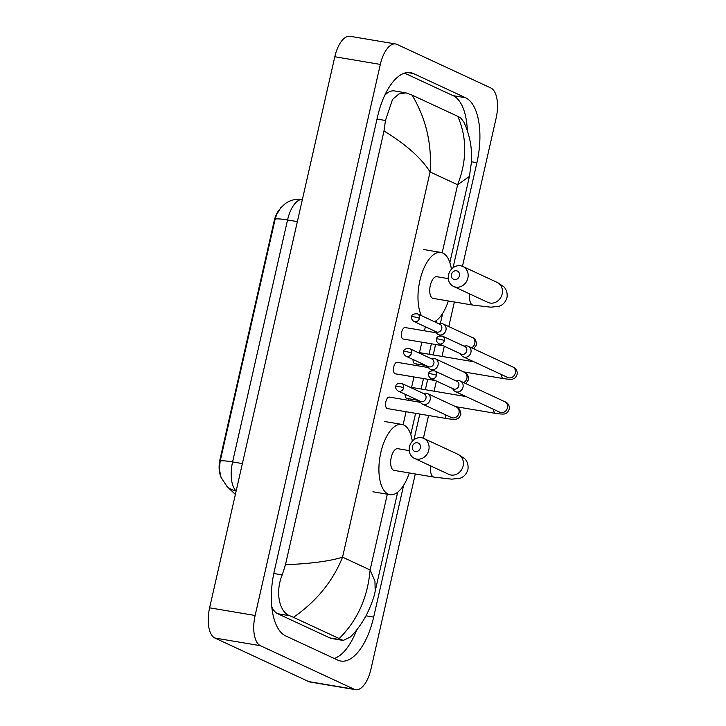 <?xml version="1.0" encoding="UTF-8"?>
<svg xmlns="http://www.w3.org/2000/svg" width="726" height="726" viewBox="0 0 726 726"><rect width="100%" height="100%" fill="white"/><g stroke="black" fill="none" stroke-linecap="round" stroke-linejoin="round"><path stroke-width="1.09" d="M278.784 210.44A17.488 7.941 99.6 0 0 274.138 221.112L220.051 459.186A17.488 7.941 99.6 0 0 220.459 475.675M275.127 219.27A22.669 2.496 12.8 0 1 287.55 219.978A25.9 11.761 99.6 0 1 302.243 199.459L302.243 199.459A22.669 20.165 93.2 0 0 300.255 199.242C294.81 199.006 289.883 200.412 285.463 203.471L280.726 207.799L276.524 214.778L275.127 219.27L220.159 461.228L219.379 469.295L221.049 477.418L226.966 486.393A22.669 19.303 133.7 0 0 236.032 490.867L236.159 490.985M420.363 447.824A4.537 4.011 -65.1 0 0 417.377 442.76A4.537 4.011 -65.1 0 0 412.395 446.481A4.537 4.011 -65.1 0 0 415.381 451.545A4.537 4.011 -65.1 0 0 420.363 447.824M409.455 446.799A11.008 9.737 114.9 0 1 423.757 438.44A11.008 9.737 114.9 0 1 428.794 450.056A11.008 9.737 114.9 0 1 414.492 458.415A11.008 9.737 114.9 0 1 409.455 446.799M409.21 450.61L397.748 448.677A11.008 5 99.6 0 0 391.114 458.033A11.008 5 99.6 0 0 393.492 470.203A11.008 5 99.6 0 0 394.091 470.384L433.921 477.1L451.817 479.16L459.985 478.225C460.838 477.998 465.783 476.501 467.907 469.649C468.951 462.562 465.166 459.086 464.495 458.514L458.061 454.367L423.757 438.44M409.255 472.944A35.619 16.172 -80.4 0 1 389.998 494.651A35.619 16.172 -80.4 0 1 388.074 494.052A35.619 16.172 -80.4 0 1 380.37 454.676A35.619 16.172 -80.4 0 1 401.841 424.411A35.619 16.172 -80.4 0 1 403.765 425.009A35.619 16.172 -80.4 0 1 412.323 441.254M459.431 275.844A4.537 4.011 -65.1 0 0 456.454 270.78A4.537 4.011 -65.1 0 0 451.472 274.51A4.537 4.011 -65.1 0 0 454.458 279.574A4.537 4.011 -65.1 0 0 459.431 275.844M448.523 274.818A11.008 9.737 114.9 0 1 462.834 266.469A11.008 9.737 114.9 0 1 467.871 278.076A11.008 9.737 114.9 0 1 453.559 286.434A11.008 9.737 114.9 0 1 448.523 274.818M448.287 278.63L436.816 276.706A11.008 5 99.6 0 0 430.182 286.053A11.008 5 99.6 0 0 432.569 298.232A11.008 5 99.6 0 0 433.159 298.413L472.989 305.12L490.885 307.189L499.052 306.245C499.905 306.027 504.851 304.53 506.984 297.669C508.018 290.591 504.234 287.106 503.572 286.543L497.128 282.387L462.834 266.469M421.389 315.647A35.619 16.172 -80.4 0 1 421.361 275.081A35.619 16.172 -80.4 0 1 440.909 252.439A35.619 16.172 -80.4 0 1 442.833 253.038A35.619 16.172 -80.4 0 1 451.4 269.282M448.323 300.972A35.619 16.172 -80.4 0 1 434.447 321.709M405.09 394.245A5.826 2.65 99.6 0 0 406.596 398.329A5.826 2.65 99.6 0 0 406.905 398.429L418.203 400.335M452.516 388.492L453.505 389.971A5.826 5.155 -65.1 0 0 455.42 391.632A5.826 5.155 -65.1 0 0 456.59 391.986A5.826 5.155 -65.1 0 0 462.997 387.203A5.826 5.155 -65.1 0 0 460.329 381.059A5.826 5.155 -65.1 0 0 459.159 380.696A5.826 5.155 -65.1 0 0 457.825 380.66L456.055 380.86M436.498 375.324A4.211 3.721 -65.1 0 1 431.026 378.518L453.36 388.882A4.211 3.721 -65.1 0 0 454.204 389.145A4.211 3.721 -65.1 0 0 458.832 385.688A4.211 3.721 -65.1 0 0 456.908 381.25L434.575 370.877C430.609 370.668 428.649 371.63 428.694 373.763A4.211 0.463 -167.2 0 1 431.017 373.872A4.211 0.463 12.8 0 1 436.498 375.324A4.211 3.721 -65.1 0 0 434.575 370.877M412.994 359.47A5.826 2.65 99.6 0 0 414.492 363.563A5.826 2.65 99.6 0 0 414.809 363.653L426.108 365.559M460.411 353.716L461.4 355.195A5.826 5.155 -65.1 0 0 463.324 356.856A5.826 5.155 -65.1 0 0 464.495 357.219A5.826 5.155 -65.1 0 0 470.902 352.437A5.826 5.155 -65.1 0 0 468.234 346.284A5.826 5.155 -65.1 0 0 467.063 345.921A5.826 5.155 -65.1 0 0 465.729 345.885L463.959 346.084M444.394 340.548A4.211 3.721 -65.1 0 1 438.931 343.743L461.264 354.116A4.211 3.721 -65.1 0 0 462.108 354.379A4.211 3.721 -65.1 0 0 466.736 350.921A4.211 3.721 -65.1 0 0 464.803 346.474L442.47 336.111C438.504 335.893 436.544 336.855 436.598 338.997A4.211 0.463 -167.2 0 1 438.912 339.096A4.211 0.463 12.8 0 1 444.394 340.548A4.211 3.721 -65.1 0 0 442.47 336.111M389.626 397.186A5.826 2.65 99.6 0 0 389.308 397.086A5.826 2.65 99.6 0 0 385.796 402.041A5.826 2.65 99.6 0 0 387.058 408.484A5.826 2.65 99.6 0 0 387.375 408.575L446.998 418.621A5.826 2.65 99.6 0 1 446.69 418.53A5.826 2.65 99.6 0 1 445.192 414.646M419.655 401.006L420.653 402.485A5.826 5.155 -65.1 0 0 422.568 404.146A5.826 5.155 -65.1 0 0 423.739 404.509A5.826 5.155 -65.1 0 0 430.146 399.717A5.826 5.155 -65.1 0 0 427.478 393.574A5.826 5.155 -65.1 0 0 426.307 393.211A5.826 5.155 -65.1 0 0 424.973 393.174L423.204 393.374M403.647 387.838A4.211 3.721 -65.1 0 1 398.175 391.033L420.508 401.405A4.211 3.721 -65.1 0 0 421.352 401.66A4.211 3.721 -65.1 0 0 425.98 398.202A4.211 3.721 -65.1 0 0 424.057 393.764L401.714 383.392C397.748 383.183 395.797 384.145 395.842 386.277A4.211 0.463 -167.2 0 1 398.166 386.386A4.211 0.463 12.8 0 1 403.647 387.838A4.211 3.721 -65.1 0 0 401.714 383.392M397.521 362.41A5.826 2.65 99.6 0 0 397.213 362.31A5.826 2.65 99.6 0 0 393.701 367.265A5.826 2.65 99.6 0 0 394.962 373.709A5.826 2.65 99.6 0 0 395.271 373.808L435.473 380.578M427.56 366.231L428.549 367.719A5.826 5.155 -65.1 0 0 430.473 369.371A5.826 5.155 -65.1 0 0 431.643 369.734A5.826 5.155 -65.1 0 0 438.041 364.951A5.826 5.155 -65.1 0 0 435.382 358.798A5.826 5.155 -65.1 0 0 434.212 358.435A5.826 5.155 -65.1 0 0 432.877 358.399L431.099 358.599M411.542 353.063A4.211 3.721 -65.1 0 1 406.07 356.257L428.404 366.63A4.211 3.721 -65.1 0 0 429.257 366.893A4.211 3.721 -65.1 0 0 433.876 363.436A4.211 3.721 -65.1 0 0 431.952 358.998L409.618 348.625C405.652 348.407 403.692 349.369 403.738 351.511A4.211 0.463 -167.2 0 1 406.061 351.611A4.211 0.463 12.8 0 1 411.542 353.063A4.211 3.721 -65.1 0 0 409.618 348.625M405.426 327.635A5.826 2.65 99.6 0 0 405.108 327.544A5.826 2.65 99.6 0 0 401.596 332.49A5.826 2.65 99.6 0 0 402.857 338.933A5.826 2.65 99.6 0 0 403.175 339.033L443.377 345.812M435.455 331.464L436.453 332.944A5.826 5.155 -65.1 0 0 438.368 334.604A5.826 5.155 -65.1 0 0 439.539 334.958A5.826 5.155 -65.1 0 0 445.945 330.176A5.826 5.155 -65.1 0 0 443.277 324.032A5.826 5.155 -65.1 0 0 442.107 323.669A5.826 5.155 -65.1 0 0 440.773 323.633L439.003 323.832M419.446 318.297A4.211 3.721 -65.1 0 1 413.974 321.491L436.308 331.855A4.211 3.721 -65.1 0 0 437.152 332.118A4.211 3.721 -65.1 0 0 441.78 328.66A4.211 3.721 -65.1 0 0 439.856 324.223L417.514 313.85C413.548 313.641 411.597 314.603 411.642 316.736A4.211 0.463 -167.2 0 1 413.965 316.845A4.211 0.463 12.8 0 1 419.446 318.297A4.211 3.721 -65.1 0 0 417.514 313.85M415.29 473.96L370.922 669.254A25.9 11.761 -80.4 0 1 355.64 689.7A25.9 11.761 -80.4 0 1 354.243 689.264L260.398 645.695A25.9 11.761 -80.4 0 1 255.125 615.494L380.333 64.414A25.9 11.761 -80.4 0 1 395.606 43.968A25.9 11.761 -80.4 0 1 397.013 44.404L490.849 87.973A25.9 11.761 -80.4 0 1 496.121 118.175L462.471 266.306M355.64 689.7L310.12 682.032A25.9 11.761 -80.4 0 1 308.722 681.596L214.887 638.027A25.9 11.761 -80.4 0 1 209.614 607.825L334.813 56.746A25.9 11.761 -80.4 0 1 350.095 36.3L395.606 43.968M454.367 301.989L448.777 326.582M444.312 346.238L441.998 356.421M436.408 381.014L434.094 391.187M428.567 415.517L423.394 438.286M453.033 267.785L476.909 162.688A55.693 25.283 99.6 0 0 465.575 97.756L413.439 73.544A55.693 25.283 99.6 0 0 410.435 72.609A55.693 25.283 99.6 0 0 377.584 116.568L274.337 570.981A55.693 25.283 99.6 0 0 285.672 635.922L337.808 660.125A55.693 25.283 99.6 0 0 340.821 661.059A55.693 25.283 99.6 0 0 373.672 617.1L403.602 485.358M413.965 439.756L419.8 414.047M425.336 389.708L427.705 379.271M433.231 354.941L435.6 344.496M440.337 323.678L442.669 313.387M467.326 130.698A55.693 25.283 99.6 0 0 453.06 95.641L404.5 73.099M334.232 658.464A55.693 25.283 99.6 0 0 356.684 629.914M285.472 564.71C310.701 563.712 329.731 561.198 342.563 557.16C332.798 581.326 316.436 601.382 293.458 617.327L289.728 615.748C279.483 612.254 274.936 592.352 282.214 574.91L285.472 564.71L384.009 130.989L385.452 120.489L392.494 99.498L398.892 93.972L405.934 92.864L394.472 90.931A34.966 15.872 99.6 0 0 384.689 95.387M271.833 606.9A34.966 15.872 99.6 0 0 277.722 613.724L329.858 637.927A34.966 15.872 99.6 0 0 331.746 638.517L343.207 640.45L339.151 638.544C357.373 620.503 367.692 597.643 370.106 569.955L374.961 581.208L375.188 591.164C374.135 597.226 371.186 605.248 366.349 615.221C361.112 624.614 355.731 631.91 350.204 637.083L343.207 640.45M405.934 92.864L412.105 95.124L457.788 116.341L460.502 117.748L463.832 122.022C467.853 130.635 470.312 139.583 471.219 148.884L471.473 161.916L469.423 176.4L457.625 184.749C467.027 160.528 467.081 137.722 457.788 116.341M293.458 617.327L339.151 638.544M412.105 95.124C426.071 118.583 432.061 144.193 430.073 171.962C421.316 158.041 405.961 144.392 384.009 130.989M220.051 459.186L220.613 459.277M274.138 221.112L274.7 221.203M297.351 221.63L287.55 219.978L232.583 461.927A22.669 2.496 -167.2 0 0 220.159 461.228M242.384 463.578L232.583 461.927A25.9 11.761 99.6 0 0 236.032 490.867L236.177 490.885M430.736 465.956A11.008 5 99.6 0 0 433.322 476.909A11.008 5 99.6 0 0 433.921 477.1M449.539 474.641L448.786 474.332A11.008 9.737 -65.1 0 0 463.097 465.983A11.008 9.737 -65.1 0 0 458.061 454.367M469.804 293.976A11.008 5 99.6 0 0 472.399 304.938A11.008 5 99.6 0 0 472.989 305.12M488.607 302.669L487.863 302.361A11.008 9.737 -65.1 0 0 502.165 294.003A11.008 9.737 -65.1 0 0 497.128 282.387M493.626 409.364A5.826 2.65 99.6 0 0 495.123 413.248A5.826 2.65 99.6 0 0 495.441 413.348L455.619 406.633M499.969 412.304L499.851 412.25A5.826 5.155 -65.1 0 0 507.42 407.83A5.826 5.155 -65.1 0 0 507.492 407.477A5.826 5.155 -65.1 0 0 504.752 401.678L460.329 381.059M501.53 374.598A5.826 2.65 99.6 0 0 503.027 378.473A5.826 2.65 99.6 0 0 503.345 378.573L463.515 371.866M507.864 377.538L507.746 377.484A5.826 5.155 -65.1 0 0 515.324 373.055A5.826 5.155 -65.1 0 0 515.396 372.701A5.826 5.155 -65.1 0 0 512.656 366.911L468.234 346.284M451.527 417.586L451.409 417.532A5.826 5.155 -65.1 0 0 458.986 413.112A5.826 5.155 -65.1 0 0 459.05 412.749A5.826 5.155 -65.1 0 0 456.318 406.959L427.478 393.574M463.651 382.593A5.826 5.155 -65.1 0 0 466.882 378.337A5.826 5.155 -65.1 0 0 466.954 377.983A5.826 5.155 -65.1 0 0 464.213 372.193L435.382 358.798M471.555 347.827A5.826 5.155 -65.1 0 0 474.786 343.57A5.826 5.155 -65.1 0 0 474.849 343.207A5.826 5.155 -65.1 0 0 472.118 337.418L443.277 324.032M442.17 252.766L457.625 184.749L430.073 171.962L342.563 557.16L370.106 569.955L387.385 493.934M425.354 326.773L424.447 330.802M421.86 342.182L419.483 352.627M416.896 364.007L416.542 365.568M413.956 376.957L411.588 387.394M409.001 398.783L408.647 400.344M406.061 411.724L403.102 424.737M380.333 64.414L334.813 56.746M255.125 615.494L209.614 607.825M260.398 645.695L214.887 638.027M354.243 689.264L308.722 681.596M471.483 161.771L476.909 162.688M453.06 95.641L465.575 97.756M366.031 615.811L373.672 617.1M407.277 72.509L413.439 73.544M277.722 613.724L289.728 615.748M273.802 573.486L282.214 574.91M377.012 119.073L385.452 120.489M329.858 637.927L341.855 639.951M300.255 199.242L302.415 199.36M235.369 494.433L226.966 486.393M389.998 494.651L372.928 491.774M401.841 424.411L384.771 421.534M448.786 474.332L414.492 458.415M440.909 252.439L423.839 249.562M487.863 302.361L453.559 286.434M431.026 378.518C429.012 377.148 428.24 375.569 428.694 373.763M495.441 413.348C501.485 414.228 504.797 414.301 505.378 413.566C506.948 413.312 508.254 411.742 509.307 408.838C509.489 405.28 507.973 402.894 504.752 401.678M409.618 387.067L466.092 396.577M499.851 412.25L455.42 391.632M438.931 343.743C436.916 342.382 436.135 340.793 436.598 338.997M503.345 378.573C509.389 379.462 512.701 379.535 513.282 378.79C514.843 378.545 516.159 376.966 517.211 374.071C517.384 370.505 515.868 368.118 512.656 366.911M417.523 352.291L473.987 361.811M507.746 377.484L463.324 356.856M398.175 391.033C396.16 389.662 395.389 388.083 395.842 386.277M456.318 406.959C458.805 407.477 460.329 409.863 460.865 414.119C459.812 417.014 458.505 418.593 456.944 418.848C456.364 419.583 453.051 419.51 446.998 418.621M389.308 397.086L420.554 402.349M451.409 417.532L422.568 404.146M406.07 356.257C404.064 354.896 403.284 353.308 403.738 351.511M464.213 372.193C466.709 372.71 468.225 375.097 468.769 379.344L465.829 383.609M397.213 362.31L428.458 367.574M432.877 370.487L430.473 369.371M413.974 321.491C411.96 320.121 411.188 318.542 411.642 316.736M472.118 337.418C474.604 337.935 476.129 340.322 476.664 344.578L473.724 348.834M405.108 327.544L436.353 332.807M440.773 335.721L438.368 334.604M375.197 591.118L397.666 492.219M410.771 434.556L415.59 413.33M418.176 401.95L418.512 400.471M421.116 389L423.494 378.564M426.08 367.175L426.416 365.704M429.021 354.234L431.389 343.788M433.976 332.408L434.311 330.929M436.217 322.535L436.743 320.239M449.839 262.585L469.413 176.418"/></g></svg>

